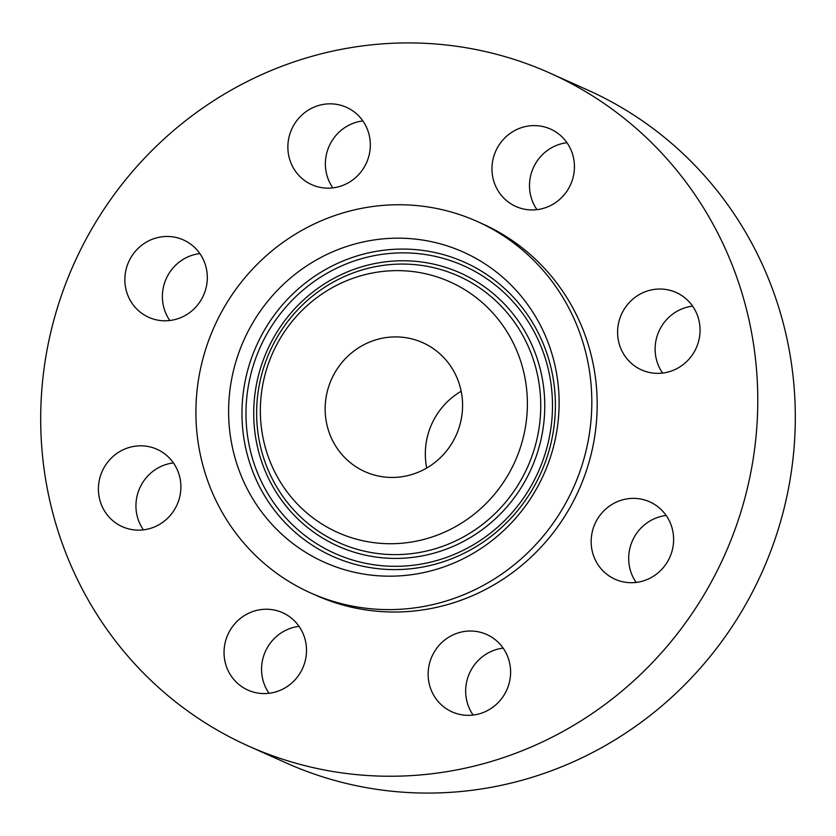 <?xml version="1.0" encoding="UTF-8"?>
<svg xmlns="http://www.w3.org/2000/svg" width="836" height="836" viewBox="0 0 836 836"><rect width="100%" height="100%" fill="white"/><g stroke="black" fill="none" stroke-linecap="round" stroke-linejoin="round"><path stroke-width="1.25" d="M362.866 120.938A42.396 40.995 -65.8 0 0 332.853 187.881M358.874 116.068A42.396 40.995 -65.8 0 0 346.449 107.311A42.396 40.995 -65.8 0 0 295.557 122.349A42.396 40.995 -65.8 0 0 299.33 175.926A42.396 40.995 -65.8 0 0 311.755 184.683A42.396 40.995 -65.8 0 0 362.646 169.645A42.396 40.995 -65.8 0 0 358.874 116.068M647.242 667.901A368.686 356.45 -65.8 0 0 550.088 73.171A368.686 356.45 -65.8 0 0 151.232 151.264A368.686 356.45 -65.8 0 0 248.396 746.005A368.686 356.45 -65.8 0 0 647.242 667.901M248.396 746.005L285.912 762.829A368.686 356.45 -65.8 0 0 684.768 684.736A368.686 356.45 -65.8 0 0 587.603 89.995L550.088 73.171M346.334 357.672A70.663 68.322 -65.8 0 0 364.956 471.661A70.663 68.322 -65.8 0 0 441.398 456.686A70.663 68.322 -65.8 0 0 422.776 342.697A70.663 68.322 -65.8 0 0 346.334 357.672M461.169 391.258A70.663 68.322 -65.8 0 0 446.518 402.586A70.663 68.322 -65.8 0 0 426.747 468.024M530.787 549.795A203.545 196.794 -65.8 0 0 477.147 221.446A203.545 196.794 -65.8 0 0 256.945 264.563A203.545 196.794 -65.8 0 0 310.584 592.912A203.545 196.794 -65.8 0 0 530.787 549.795M310.584 592.912L315.956 595.316A203.545 196.794 -65.8 0 0 536.158 552.199A203.545 196.794 -65.8 0 0 482.518 223.86L477.147 221.446M166.97 236.463A42.396 40.995 -65.8 0 0 125.922 270.143A42.396 40.995 -65.8 0 0 148.735 317.325A42.396 40.995 -65.8 0 0 165.194 320.794A42.396 40.995 -65.8 0 0 206.252 287.124A42.396 40.995 -65.8 0 0 183.429 239.942A42.396 40.995 -65.8 0 0 166.97 236.463M111.125 458.274A42.396 40.995 -65.8 0 0 122.296 526.67A42.396 40.995 -65.8 0 0 168.172 517.683A42.396 40.995 -65.8 0 0 156.99 449.287A42.396 40.995 -65.8 0 0 111.125 458.274M224.048 651.558A42.396 40.995 -65.8 0 0 247.926 690.097A42.396 40.995 -65.8 0 0 306.498 651.254A42.396 40.995 -65.8 0 0 282.62 612.715A42.396 40.995 -65.8 0 0 224.048 651.558M439.6 703.107A42.396 40.995 -65.8 0 0 452.025 711.864A42.396 40.995 -65.8 0 0 502.917 696.827A42.396 40.995 -65.8 0 0 499.144 643.25A42.396 40.995 -65.8 0 0 486.719 634.493A42.396 40.995 -65.8 0 0 435.828 649.53A42.396 40.995 -65.8 0 0 439.6 703.107M631.504 582.713A42.396 40.995 -65.8 0 0 672.552 549.033A42.396 40.995 -65.8 0 0 649.739 501.851A42.396 40.995 -65.8 0 0 633.28 498.371A42.396 40.995 -65.8 0 0 592.222 532.051A42.396 40.995 -65.8 0 0 615.045 579.233A42.396 40.995 -65.8 0 0 631.504 582.713M687.349 360.901A42.396 40.995 -65.8 0 0 676.178 292.506A42.396 40.995 -65.8 0 0 630.302 301.493A42.396 40.995 -65.8 0 0 641.484 369.878A42.396 40.995 -65.8 0 0 687.349 360.901M574.426 167.618A42.396 40.995 -65.8 0 0 550.548 129.078A42.396 40.995 -65.8 0 0 491.976 167.921A42.396 40.995 -65.8 0 0 515.854 206.461A42.396 40.995 -65.8 0 0 574.426 167.618M666.156 515.488A42.396 40.995 -65.8 0 0 636.144 582.42M173.418 462.925A42.396 40.995 -65.8 0 0 148.651 475.099A42.396 40.995 -65.8 0 0 143.405 529.857M692.595 306.143A42.396 40.995 -65.8 0 0 667.828 318.317A42.396 40.995 -65.8 0 0 662.582 373.075M299.037 626.352A42.396 40.995 -65.8 0 0 261.574 668.382A42.396 40.995 -65.8 0 0 269.025 693.284M566.975 142.716A42.396 40.995 -65.8 0 0 529.501 184.746A42.396 40.995 -65.8 0 0 536.963 209.648M503.147 648.119A42.396 40.995 -65.8 0 0 473.134 715.062M199.856 253.58A42.396 40.995 -65.8 0 0 169.844 320.512M355.206 572.441A169.938 164.295 -65.8 0 0 554.529 442.557A169.938 164.295 -65.8 0 0 432.525 241.917A169.938 164.295 -65.8 0 0 233.202 371.79A169.938 164.295 -65.8 0 0 355.206 572.441M425.106 273.654A137.303 132.746 -65.8 0 0 264.051 378.593A137.303 132.746 -65.8 0 0 362.636 540.704A137.303 132.746 -65.8 0 0 523.681 435.765A137.303 132.746 -65.8 0 0 425.106 273.654M435.086 256.339A157.586 152.361 114.2 0 1 548.238 442.401A157.586 152.361 114.2 0 1 363.388 562.837A157.586 152.361 114.2 0 1 250.236 376.775A157.586 152.361 114.2 0 1 435.086 256.339M435.347 252.618A161.149 155.809 114.2 0 1 551.049 442.892A161.149 155.809 114.2 0 1 362.03 566.056A161.149 155.809 114.2 0 1 246.317 375.782A161.149 155.809 114.2 0 1 435.347 252.618M433.278 264.061A149.644 144.68 -65.8 0 0 257.749 378.426A149.644 144.68 -65.8 0 0 365.196 555.114A149.644 144.68 -65.8 0 0 540.725 440.75A149.644 144.68 -65.8 0 0 433.278 264.061M365.457 551.405A146.081 141.242 114.2 0 1 260.571 378.927A146.081 141.242 114.2 0 1 431.919 267.28A146.081 141.242 114.2 0 1 536.806 439.757A146.081 141.242 114.2 0 1 365.457 551.405"/></g></svg>
